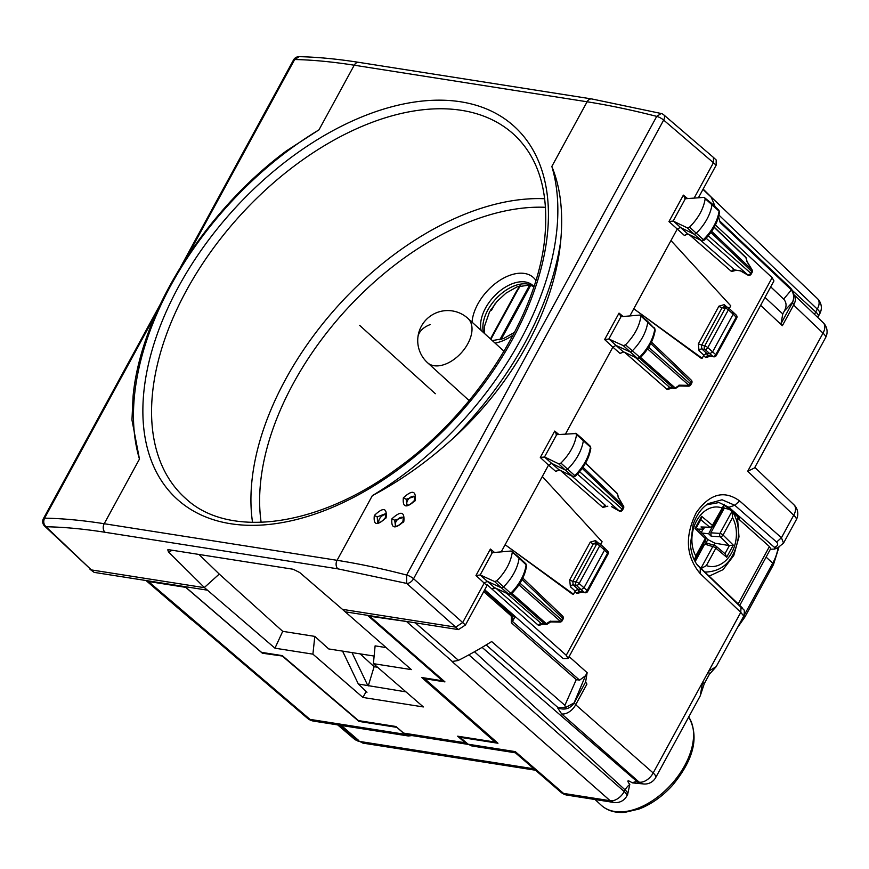 <?xml version="1.0" encoding="UTF-8"?>
<svg xmlns="http://www.w3.org/2000/svg" width="869" height="869" viewBox="0 0 869 869"><rect width="100%" height="100%" fill="white"/><g stroke="black" fill="none" stroke-linecap="round" stroke-linejoin="round"><path stroke-width="1.3" d="M482.089 647.362L637.379 781.861L642.81 783.881A12.492 12.492 0 0 0 655.726 777.516L700.208 695.939L702.597 682.35L704.292 683.664L700.208 695.939M629.786 784.446A10.949 6.626 -47.9 0 0 625.093 789.91A12.492 3.661 28.6 0 1 627.635 794.472L629.786 784.446C626.592 780.253 627.429 779.732 632.306 782.86L642.821 783.881M533.859 768.804L359.918 741.485L362.894 743.114L535.51 770.227M783.523 543.147L781.448 537.737L793.723 515.23A12.492 3.661 -151.4 0 1 796.265 519.781L783.523 543.147L777.44 548.013A6.246 3.313 70.6 0 0 777.516 547.991M774.366 549.11L774.746 547.188A6.246 3.313 70.6 0 0 777.44 548.024L774.366 549.11L770.379 549.241M732.295 511.895L739.486 518.337L737.509 518.011L769.423 546.568L770.662 548.719L739.758 605.4M697.655 565.437L741.04 607.333C743.028 609.191 743.31 609.234 741.876 607.464A6.246 4.953 -39.7 0 1 742.18 607.789L742.072 607.67M774.746 547.188C777.853 545.884 778.483 544.179 776.625 542.082L734.783 505.258L739.617 500.913C724.116 489.855 709.691 493.733 696.341 512.558C684.642 536.086 685.88 556.388 700.066 573.453L700.349 568.424L697.459 564.959L741.985 607.55M700.066 573.453L740.757 612.363L743.766 616.067L716.154 666.708L708.68 671.183L709.289 674.453M793.636 299.132L792.398 302.749L781.046 323.572L782.361 325.712L760.636 305.356M483.664 591.583L511.385 616.121L511.32 622.769L576.277 679.623L564.893 705.324L491.68 641.55L487.705 643.994A341.745 206.963 -47.9 0 1 462.938 658.039L458.126 660.516L452.032 661.526L610.19 800.729L613.818 802.467L567.164 795.135A12.492 9.244 -81.1 0 1 563.514 793.397L515.284 751.62L468.13 744.212L459.983 737.281L460.353 736.608M774.377 547.318L728.906 507.29L719.032 502.543L706.53 504.813M724.42 505.139L731.894 511.537M737.509 518.011L738.998 536.857L733.762 555.508L722.986 569.695L709.158 576.136M561.667 713.927A12.492 7.788 -48.6 0 0 575.68 704.748L574.246 702.825C570.162 708.843 564.611 710.494 557.572 707.8L561.667 713.927L639.171 782.143A12.492 7.788 -48.6 0 0 653.184 772.965L575.68 704.748L586.944 684.088L585.597 682.013L587.151 672.682L569.108 656.606M781.046 323.572L782.773 313.926L784.446 310.841L792.506 302.195A12.492 11.84 10.4 0 0 793.701 298.827L793.701 298.827A12.492 12.492 0 0 0 790.008 287.487L719.771 221.019M764.97 297.394L782.773 313.926M793.755 294.526A12.492 7.658 133.7 0 1 793.831 294.602L793.831 294.602A12.492 7.658 133.7 0 1 793.625 305.052L823.008 333.142L747.709 471.237L793.723 515.23A12.492 7.658 133.7 0 0 793.929 504.78A12.492 12.492 0 0 1 796.265 519.781M793.745 294.515L823.215 322.692A12.492 7.658 133.7 0 1 823.008 333.142A12.492 3.661 -151.4 0 1 825.55 337.704L754.542 467.935L747.709 471.237M459.983 737.281L497.959 743.245L424.626 678.7L444.961 681.893L369.792 616.262L410.081 622.008M567.164 795.135A12.492 12.492 0 0 1 560.918 792.235L563.514 793.397L610.19 800.729A12.492 7.788 -48.6 0 0 624.203 791.55L625.093 789.91L474.507 651.739M471.845 745.96L468.13 744.212M366.979 692.267L358.343 684.012L342.56 651.109M359.299 720.738L358.94 721.4L396.916 727.375L404.737 734.262L309.983 719.38L148.382 581.491L185.738 587.357L262.373 653.216L282.87 656.117M411.971 735.576L408.332 735.989L404.737 734.262M354.78 739.476L358.539 741.355M697.459 564.959L696.84 564.339M576.277 679.623L579.59 680.155L585.467 675.767L587.151 672.682M370.096 615.719L369.792 616.262M512.862 616.056L512.493 621.422L515.176 616.501M770.716 286.857L783.675 299.11C786.554 302.39 786.814 306.301 784.446 310.841M486.14 644.939L557.659 707.279L565.415 707.605L574.246 702.825L585.597 682.013M564.893 705.324L565.415 707.605M424.626 678.7L424.995 678.037M262.731 652.543L262.373 653.216M471.813 745.96L515.393 752.804L515.284 751.62M358.343 684.012L405.964 691.865M367.772 685.489L351.988 652.586M282.707 656.41L358.94 721.4M408.354 735.989L313.633 721.118A12.492 9.244 -81.1 0 1 309.983 719.38A12.492 7.463 -49.5 0 1 307.463 718.283L193.005 620.694M191.712 619.89L194.287 621.042M146.046 580.535L148.382 581.491M510.603 615.752L512.949 615.828A2.498 1.532 -48.3 0 0 514.133 615.6M511.385 616.121L513.579 616.175A2.498 2.498 0 0 0 514.752 616.132M782.361 325.712L793.625 305.052L792.506 302.195C794.32 298.002 793.951 293.918 791.398 289.931L720.173 222.507L719.282 219.303A341.745 206.963 132.1 0 0 718.554 216.826M783.675 299.11L791.398 289.931L789.997 287.498M817.479 298.654A12.492 7.658 133.7 0 1 817.273 309.103A12.492 3.661 -151.4 0 1 819.804 313.666A12.492 12.492 0 0 0 817.479 298.654L710.972 196.828L712.526 200.304A341.745 206.963 132.1 0 1 715.1 206.681M710.961 196.818L703.151 189.073M377.526 667.229L374.115 666.697L360.2 653.879M374.115 666.697L368.25 685.945M299.218 56.67L294.667 59.516C312.688 59.907 332.534 61.808 354.226 65.208L318.966 129.861L286.314 150.945C204.258 211.851 140.876 313.057 133.087 396.112L131.958 419.966L139.464 459.071A262.959 159.255 132.1 0 1 134.597 394.515A262.959 159.255 132.1 0 1 318.966 129.861M155.67 314.426L44.58 518.163C62.644 518.467 82.512 520.325 104.204 523.725L139.464 459.071M560.635 241.658A266.707 161.525 132.1 0 1 453.661 437.857C513.525 383.479 554.27 308.767 560.635 241.658C563.449 212.568 560.516 187.487 551.837 166.446A262.959 159.255 132.1 0 1 372.334 495.645L337.074 560.309L104.204 523.725A6.246 4.617 -81.1 0 0 104.997 532.273L337.878 568.847A6.246 4.617 -81.1 0 1 337.074 560.309C358.778 563.72 381.958 568.619 406.638 575.028L406.659 583.403L337.878 568.847M453.661 437.857C427.733 461.461 400.62 480.72 372.334 495.645M663.71 114.806A6.246 6.246 0 0 0 661.19 113.502L656.725 116.381A6.246 1.825 -151.4 0 1 663.655 120.085A6.246 3.639 -49.4 0 0 663.71 114.806L713.482 157.463L713.416 162.72L663.655 120.085L413.568 578.732A6.246 3.606 -48.3 0 1 406.659 583.403L455.682 627.136L342.462 609.354L299.707 572.519L293.179 569.249L169.129 549.762L167.771 549.805L168.467 551.902L172.41 550.283M468.391 744.44L407.279 734.837L403.618 733.099L395.927 726.495L358.517 720.618L282.284 655.617L261.536 652.358L185.086 586.662L94.134 572.378L91.321 569.912L204.552 587.694L168.467 551.902M342.462 609.354L345.232 611.819L458.441 629.601L455.682 627.136L462.688 622.552L413.568 578.732A6.246 1.825 -151.4 0 0 406.638 575.028L656.725 116.381C632.002 110.059 608.8 105.192 587.096 101.782L551.837 166.446M204.552 587.694L274.962 648.187L282.718 631.339L219.26 574.072L198.958 554.455M91.321 569.912L44.623 526.071A6.246 3.921 -46.4 0 0 46.046 526.766C43.602 524.387 43.113 521.519 44.58 518.163A6.246 1.825 28.6 0 0 43.45 518.565L160.244 304.367M713.482 157.474L716.208 159.994L716.132 165.251L713.416 162.731L694.114 198.121M486.977 585.51L484.196 583.099L462.688 622.552L465.447 625.007L487.368 584.935L491.778 588.889L494.548 587.65L508.876 594.298L501.163 587.705L487.292 581.339L480.166 574.985L492.354 552.641L511.157 551.011L519.075 558.213A37.476 22.692 132.1 0 1 503.564 586.879A2.498 1.51 132.1 0 1 501.163 587.705L494.635 581.557L480.524 575.082M559.321 469.933L555.769 471.422L548.524 465.121L501.207 551.902M623.649 351.967L620.097 353.444L612.851 347.155L565.469 434.055M687.966 234L684.424 235.477L668.956 221.562L683.371 195.134L685.337 198.729L704.118 197.372L705.215 198.653C703.597 208.745 698.372 218.238 689.562 227.146L687.346 227.884L693.875 234.033L680.297 227.439L677.179 229.177L629.862 315.958M684.815 198.447L685.337 198.729L673.149 221.063L668.956 221.562M687.346 227.884L673.149 221.063M604.628 339.54L612.851 347.155L615.947 345.406L609.169 339.138L623.29 345.612L625.495 344.852C634.261 335.89 639.41 326.386 640.92 316.327L639.812 315.067L621.009 316.696L619.043 313.112L604.628 339.54L608.821 339.04L621.009 316.696L620.488 316.425M575.463 433.316L576.56 434.598C574.941 444.689 569.727 454.183 560.907 463.079L558.691 463.829L565.219 469.977A2.498 1.51 -47.9 0 0 567.62 469.173A37.476 22.692 -47.9 0 0 583.36 440.54A2.498 1.51 -47.9 0 0 583.045 439.41L576.245 433.533L556.681 434.663L554.715 431.078L540.301 457.507L544.505 457.007L556.681 434.663L556.16 434.391M540.301 457.507L548.524 465.121L551.641 463.383L544.505 457.007M511.298 593.31L510.7 593.288A2.281 1.38 132.1 0 1 508.506 594.059L494.548 587.65L487.292 581.339L484.196 583.088L475.973 575.484L490.388 549.045L491.832 552.369M475.973 575.484L480.166 574.985M94.134 572.378L90.039 569.336M386.151 647.59L375.115 645.863L373.398 663.655L411.341 669.608L345.232 611.819M373.398 663.655L423.366 706.942L362.905 697.449L366.186 691.507M374.126 656.062L328.71 648.937L314.806 636.39L312.905 654.151L362.905 697.449M312.905 654.151L274.962 648.187M367.489 615.317L442.473 680.775L421.726 677.516L495.048 742.061L457.637 736.184L465.176 742.767L403.618 733.099M458.441 629.601L465.447 625.007M716.132 165.251L698.394 197.795M704.118 197.372L711.668 203.444A2.498 1.51 -47.9 0 1 711.7 203.465A2.498 1.51 -47.9 0 1 712.004 204.595A37.476 22.692 -47.9 0 1 696.275 233.229A2.498 1.51 -47.9 0 1 693.875 234.033L701.218 240.376A2.281 1.38 -47.9 0 0 703.412 239.648L689.562 227.146M715.404 224.952L772.15 277.667L566.24 655.291L491.778 588.889M633.783 308.777L700.914 358.061L702.163 358.256L633.783 308.777M505.128 544.711L572.258 594.005L573.507 594.2L505.128 544.711M494.993 587.911L492.082 589.193M729.276 308.528L730.753 305.823L670.977 240.561M702.163 358.256L703.879 355.106L706.682 353.27L709.788 353.759L712.591 351.923L707.8 347.6L728.385 309.842L733.175 314.176L732.665 311.819M640.616 315.284L647.383 321.128A2.498 1.51 132.1 0 1 647.416 321.161A2.498 1.51 132.1 0 1 647.72 322.269L639.812 315.067M620.097 353.444L623.203 351.706L615.947 345.406L629.819 351.771A2.498 1.51 132.1 0 0 632.219 350.935A37.476 22.692 132.1 0 0 647.72 322.269L654.77 328.851A37.258 22.561 132.1 0 1 639.356 357.355A2.281 1.38 132.1 0 1 637.151 358.115L623.29 345.612M558.691 463.829L544.863 457.116M559.614 470.031L572.91 476.549L565.219 469.977L551.641 463.383L558.897 469.684L555.769 471.422M600.62 544.472L602.098 541.767L542.321 476.505M573.507 594.2L575.224 591.05L578.026 589.215L581.133 589.703L584.348 592.408L579.819 591.561A2.498 1.553 -50.1 0 0 577.049 593.429L581.958 592.158M494.635 581.557L496.851 580.785C505.617 571.824 510.755 562.319 512.275 552.271M508.876 594.298L511.493 593.831C520.053 585.076 525.082 575.745 526.571 565.828L525.832 563.775L518.76 557.105A2.498 1.51 132.1 0 1 518.76 557.105L511.157 551.011M442.473 680.775L442.864 680.058M495.048 742.061L495.558 741.127M468.369 744.418L465.176 742.767M484.674 589.747L563.101 658.55L568.087 658.474L566.24 655.291M773.942 280.948L772.15 277.667M684.424 235.477L687.553 233.75L673.518 221.171M577.146 589.323L580.503 591.887L584.978 592.723A2.498 2.498 0 0 0 587.64 591.452L608.05 554.031A2.498 2.498 0 0 0 607.616 551.065A2.498 1.521 134.9 0 1 607.54 553.118A2.498 0.728 28.6 0 1 608.05 554.031M559.234 469.912L572.562 476.321A2.281 1.38 -47.9 0 0 574.757 475.582L560.907 463.079M623.203 351.706L637.531 358.354L623.203 351.706M706.682 353.27L701.837 348.936L704.998 349.436L713.004 356.475L708.474 355.617A2.498 1.553 -50.1 0 0 705.704 357.496L710.603 356.214M705.802 353.39L709.158 355.942L713.634 356.79A2.498 2.498 0 0 0 716.295 355.508L736.695 318.087A2.498 2.498 0 0 0 736.271 315.121A2.498 1.521 134.9 0 1 736.195 317.174A2.498 0.728 28.6 0 1 736.695 318.087M688.27 234.098L701.555 240.604L704.216 240.181C712.83 231.48 717.924 222.16 719.51 212.221L719.054 211.178A2.281 1.38 -47.9 0 0 718.772 210.146L711.7 203.465M583.045 439.41A2.498 1.51 -47.9 0 0 583.023 439.377L590.127 446.079A2.281 1.38 -47.9 0 1 590.409 447.111L576.56 434.598M518.76 557.105A2.498 1.51 132.1 0 1 519.075 558.213L526.114 564.785A37.258 22.561 132.1 0 1 510.7 593.288L496.851 580.785M490.844 309.657L491.528 310.255L490.572 310.103M495.145 303.618L491.528 310.255M314.806 636.39L282.718 631.339M542.028 623.92L545.569 624.474A2.498 1.847 -81.1 0 1 544.841 624.127L541.311 623.573L506.562 593.234M740.507 270.878L735 269.998L740.442 270.856M654.487 327.83A2.281 1.38 132.1 0 1 654.77 328.851L647.416 321.161M525.832 563.775A2.281 1.38 132.1 0 1 526.114 564.785L526.571 565.817M704.031 239.648L703.412 239.648A37.258 22.561 -47.9 0 0 719.054 211.178L705.215 198.653M522.823 578.037L562.601 616.067A2.498 1.532 133.7 0 1 562.558 618.163A2.498 0.728 28.6 0 1 563.069 619.065L562.124 620.803L561.624 619.89A2.498 1.553 131.4 0 1 560.342 621.302A2.498 0.587 -88.9 0 1 559.886 622.095L550.631 621.922L547.329 624.094A2.498 0.793 56.8 0 1 546.362 623.703A2.498 1.553 131.4 0 1 544.841 624.127L510.907 594.255M550.533 621.302L560.342 621.302L518.923 584.848M584.978 592.723A2.498 1.771 100.6 0 1 584.348 592.408A2.498 1.564 -49.8 0 0 587.129 590.551L607.54 553.118L604.531 550.12L583.946 587.868L581.144 589.703L576.343 585.38L573.182 584.88A2.498 1.499 -48.2 0 0 570.39 586.727L575.224 591.05M599.219 543.429A2.498 1.51 132.1 0 1 599.74 543.668A2.498 2.498 0 0 0 598.459 543.06A2.498 1.847 -81.1 0 0 596.59 544.2A2.498 0.728 28.6 0 1 599.729 545.786L579.145 583.534A2.498 0.728 28.6 0 0 576.006 581.948L572.823 581.448L593.408 543.69L596.59 544.2L576.006 581.948A2.498 1.847 -81.1 0 0 576.343 585.38A2.498 1.51 -47.9 0 0 579.145 583.534L587.129 590.551L586.825 591.583M604.574 548.035L599.74 543.668A2.498 1.51 132.1 0 1 599.729 545.786L604.531 550.12L604.009 547.763M575.376 475.582L574.757 475.582A37.258 22.561 -47.9 0 0 590.409 447.111L590.855 448.154C589.269 458.104 584.174 467.424 575.571 476.114L572.899 476.549M579.612 471.737L622.041 509.082A2.498 1.553 131.4 0 1 619.239 510.918L619.119 510.972A2.498 2.498 0 0 0 622.552 509.984L623.486 508.267A2.498 2.498 0 0 0 623.431 505.78L623.312 505.801A2.498 1.532 133.7 0 1 622.986 507.355A2.498 0.728 28.6 0 1 623.486 508.267M618.359 497.394L617.272 493.657A2.498 1.825 167.7 0 1 617.696 494.363A2.498 2.498 0 0 0 616.979 493.114A2.498 1.532 133.7 0 1 617.272 493.657L585.489 463.264M623.334 505.899L618.293 497.231M639.953 357.365L625.495 344.852M640.583 357.463L675.017 387.759A2.498 1.553 131.4 0 1 673.497 388.182L669.966 387.628L635.206 357.289M651.478 342.093L691.257 380.133A2.498 1.532 133.7 0 1 691.213 382.219A2.498 0.728 28.6 0 1 691.724 383.131L690.779 384.858L690.268 383.946A2.498 1.553 131.4 0 1 688.987 385.358A2.498 0.587 -88.9 0 1 688.541 386.162L679.286 385.988L675.984 388.15A2.498 2.498 0 0 1 674.225 388.53A2.498 1.847 98.9 0 1 673.497 388.182L639.562 358.321M679.189 385.369L676.093 387.4M713.634 356.79A2.498 1.771 100.6 0 1 713.004 356.475A2.498 1.564 -49.8 0 0 715.774 354.617L715.48 355.649M727.864 307.485A2.498 1.51 132.1 0 1 728.396 307.735L736.271 315.121M708.257 235.792L750.697 273.138A2.498 1.553 131.4 0 1 747.894 274.973L747.753 274.897M747.003 261.45L745.928 257.713A2.498 1.825 167.7 0 1 746.341 258.43A2.498 2.498 0 0 0 745.635 257.17A2.498 1.532 133.7 0 1 745.928 257.713L714.133 227.32M751.989 269.955L751.967 269.857A2.498 1.532 133.7 0 1 751.631 271.41A2.498 0.728 28.6 0 1 752.141 272.323A2.498 2.498 0 0 0 752.087 269.835L746.938 261.297M582.219 468.369L622.986 507.355L622.041 509.082L622.552 509.994M733.175 314.176L712.591 351.923L715.774 354.617L736.195 317.174L733.175 314.176M710.864 232.436L751.631 271.41L750.697 273.138L751.207 274.05L752.141 272.323M386.14 514.709A5.616 3.4 -47.9 0 0 379.557 518.782A5.616 3.4 -47.9 0 0 378.895 522.551M403.531 517.707A5.616 3.4 -47.9 0 0 396.155 521.389A5.616 3.4 -47.9 0 0 395.862 525.864M414.969 496.731A5.616 3.4 -47.9 0 0 407.583 500.414A5.616 3.4 -47.9 0 0 407.289 504.889M406.866 504.737L406.16 499.251L414.774 496.395L414.383 500.49C410.396 504.65 407.843 506.04 406.725 504.65L406.725 504.661M415.273 500.392C406.399 508.484 402.412 507.637 403.346 497.85C412.199 489.692 416.175 490.54 415.273 500.392L414.741 501.272M395.428 525.712L394.722 520.227L403.335 517.37L402.944 521.465C398.958 525.626 396.405 527.016 395.286 525.626L395.286 525.626M403.846 521.367C394.961 529.46 390.985 528.613 391.908 518.826C400.761 510.668 404.748 511.515 403.846 521.367L403.303 522.236M374.333 515.469C383.24 506.975 387.172 507.702 386.108 517.663C377.146 526.093 373.214 525.354 374.333 515.469L377.222 516.881L385.793 513.601L385.293 517.783C381.654 521.911 379.09 523.42 377.613 522.312M377.602 522.312L377.222 516.881M204.345 587.509L219.26 574.072M706.041 537.792L707.833 539.573L714.991 543.201L713.894 545.211M701.348 532.534L703.097 529.102M712.048 527.233L708.702 533.783L701.131 532.958M704.553 527.385L703.553 529.102L696.971 529.167M710.679 527.581L701.001 526.962L703.553 529.102M708.702 533.783L711.124 536.173L720.325 536.803A2.498 1.499 -45.4 0 0 723.041 535.011L732.534 517.609L732.067 511.211L719.956 533.425A2.498 1.727 94 0 0 720.325 536.803L729.2 545.569L733.284 545.124L726.68 557.235L715.86 548.187A2.498 0.728 28.6 0 0 712.776 546.59A2.498 1.847 106.9 0 1 714.883 545.515A2.498 2.498 0 0 1 715.795 545.993A2.498 1.553 129.9 0 1 715.86 548.187L706.378 565.589L700.664 568.804M730.286 509.668L724.311 508.104L710.853 532.795L711.124 536.173M724.311 508.104A36.694 26.961 99.2 0 0 723.453 507.018M695.146 561.613L704.672 544.135L707.225 543.31M706.986 543.114L704.781 541.268M696.351 527.613L701.283 518.782M696.156 527.505L695.004 528.417L705.248 538.53A2.498 1.499 134.6 0 0 705.335 536.477A2.498 1.499 134.6 0 0 704.911 536.238M700.577 519.39L701.609 516.305L695.004 528.417M701.001 526.962L709.821 527.244A2.498 1.803 91.8 0 0 710.646 527.581A2.498 2.498 0 0 0 712.949 526.277A2.498 0.728 -151.4 0 0 712.428 525.354L724.388 504.248M726.68 557.235L725.257 553.911L715.795 545.993A2.498 1.553 129.9 0 0 715.426 545.797A2.498 1.847 106.9 0 0 714.915 545.515L706.736 543.038M729.2 545.569L714.991 543.201M721.922 507.952A29.98 22.029 99.2 0 0 692.18 534.837A29.98 22.029 99.2 0 0 695.765 555.932L694.44 560.244M359.592 325.332L435.347 393.722M741.04 607.333L740.757 612.363L653.184 772.965A12.492 3.661 -151.4 0 1 655.726 777.516M688.704 717.034A62.383 37.78 132.1 0 1 667.989 787.922A62.383 37.78 132.1 0 1 601.261 805.259L595.048 799.513M769.423 546.568L738.172 603.879M778.874 547.416L773.497 564.568A3.748 1.097 -151.4 0 0 772.737 563.199L744.027 615.524M778.005 547.807A38.79 23.485 -47.9 0 1 772.737 563.199L766.089 557.105M742.213 618.913A38.79 23.485 -47.9 0 0 744.146 615.632A3.748 1.097 -151.4 0 1 744.907 617.001L737.477 627.592M739.617 500.913L781.448 537.737L776.625 542.082M632.306 782.86A10.949 6.626 -47.9 0 1 637.379 781.861A12.492 9.244 98.9 0 0 641.029 783.599M627.635 794.472L626.745 796.113A12.492 3.661 -151.4 0 0 624.203 791.55L468.891 654.857M341.321 725.463L358.712 740.475M357.528 740.855L359.103 741.105M339.182 725.126L357.637 740.866A3.748 2.77 98.9 0 0 358.734 741.387L359.625 741.529M698.013 565.893L698.122 566.023C693.723 560.646 691.159 553.477 690.453 544.494L693.136 524.452C696.612 514.806 701.663 507.865 708.278 503.596L722.063 499.773L734.783 505.258L728.906 507.29L726.777 506.953M452.477 661.602L407.148 622.128M585.467 675.767L574.333 702.304M511.32 622.769L512.493 621.422L579.59 680.155M458.474 660.342L415.36 622.834M819.804 313.666L818.272 316.479A12.492 3.661 -151.4 0 0 815.73 311.917A9.537 5.779 -47.9 0 0 814.666 314.524M718.978 215.132L817.273 309.103L815.73 311.917L792.289 290.409M513.579 616.175A2.498 1.716 101.7 0 1 512.949 615.828L484.348 590.333M711.092 197.067L702.978 189.399M152.618 392.245A245.069 148.414 132.1 0 1 302.206 160.2A245.069 148.414 132.1 0 1 514.252 134.804C538.813 157.908 549.002 192.071 544.83 237.291C537.726 315.132 475.864 412.417 397.133 468.587C317.804 527.505 228.449 538.661 185.836 498.632A245.069 148.414 132.1 0 1 152.618 392.245M143.95 390.887A251.315 152.205 132.1 0 1 366.555 115.023A251.315 152.205 132.1 0 1 547.351 234.619A251.315 152.205 132.1 0 1 324.745 510.494A251.315 152.205 132.1 0 1 143.95 390.887M544.711 198.74A243.624 147.545 -47.9 0 0 251.977 480.438A243.624 147.545 -47.9 0 0 252.542 522.421M587.096 101.782L354.226 65.208A6.246 4.617 -81.1 0 1 358.886 62.362L591.756 98.947A6.246 4.617 -81.1 0 0 587.096 101.782M545.526 207.3A237.378 143.754 -47.9 0 0 260.646 481.795A237.378 143.754 -47.9 0 0 261.145 522.356M180.698 266.859L293.537 59.918A6.246 1.825 28.6 0 1 294.667 59.516L186.944 257.072M535.869 280.426A41.593 25.19 -47.9 0 0 508.941 275.647A41.593 25.19 -47.9 0 0 472.019 322.138M495.048 343.092A41.593 25.19 -47.9 0 0 502.021 341.104A41.593 25.19 -47.9 0 0 513.123 335.076M91.332 569.912L46.046 526.766C63.904 527.07 83.554 528.906 104.997 532.273M483.446 332.534A35.292 21.367 -47.9 0 1 514.252 285.879A35.292 21.367 -47.9 0 1 533.914 286.596L533.001 285.597A35.357 21.41 -47.9 0 0 512.047 283.826A35.357 21.41 -47.9 0 0 481.144 330.448M185.086 586.662L207.343 590.16M687.575 198.61L683.371 195.134M494.57 552.499L490.388 549.045M558.919 434.543L554.715 431.078M623.214 316.555L619.043 313.112M689.269 234.641L731.502 271.508L736.477 270.237M703.553 355.693L705.704 357.496M672.15 388.204L667.175 389.475L624.865 352.542M560.614 470.585L602.847 507.442L607.822 506.171M574.909 591.637L577.049 593.429M543.494 624.148L538.519 625.419L496.21 588.476M699.045 350.783A2.498 1.499 -48.2 0 1 701.837 348.936L701.479 345.504L722.063 307.756L725.246 308.256L704.661 346.003A2.498 0.728 28.6 0 1 707.8 347.6A2.498 1.51 -47.9 0 1 704.998 349.436A2.498 1.847 -81.1 0 1 704.661 346.003L698.35 343.918L699.045 350.783L703.879 355.106M698.35 343.918L718.935 306.17L724.203 304.65L726.929 307.094M578.026 589.215L573.182 584.88L572.823 581.448L569.695 579.862L570.39 586.727M569.695 579.862L590.279 542.115L595.547 540.583L598.285 543.027M542.028 623.909L541.311 623.573A2.498 1.542 -48.9 0 0 538.519 625.419M571.672 475.951L605.639 505.595A2.498 1.542 131.1 0 0 602.847 507.442M674.225 388.53L669.966 387.628A2.498 1.542 -48.9 0 0 667.175 389.475M700.327 240.007L734.283 269.662A2.498 1.542 131.1 0 0 731.502 271.508M724.203 304.65L724.703 306.996L722.063 307.756A2.498 0.728 28.6 0 1 718.935 306.17M595.547 540.583L596.058 542.929L593.408 543.69A2.498 0.728 28.6 0 1 590.279 542.115M577.472 474.159L619.239 510.918L611.504 506.518M706.128 238.215L747.894 274.973L740.16 270.585M727.114 307.115A2.498 2.498 0 0 1 728.396 307.735A2.498 1.51 132.1 0 1 728.385 309.842A2.498 0.728 28.6 0 0 725.246 308.256A2.498 1.847 -81.1 0 1 727.114 307.115L723.942 306.616M511.928 593.397L546.362 623.703L550.316 621.118M519.977 583.229L561.624 619.89L562.558 618.163L522.106 579.482M583.001 467.25L623.312 505.801L618 496.981M678.971 385.173L688.987 385.358L647.579 348.914M648.622 347.285L690.268 383.946L691.213 382.219L650.762 343.537M711.646 231.317L751.967 269.857L746.656 261.037M406.16 499.251L403.346 497.85M394.722 520.227L391.908 518.826M385.651 518.554L386.108 517.663M469.162 400.598L427.526 362.71A29.98 18.347 -47.7 0 0 453.629 359.668A29.98 18.347 -47.7 0 0 471.9 331.339A29.98 18.347 -47.7 0 0 467.88 318.369A29.98 29.98 0 0 0 417.88 337.487A29.98 18.26 5.8 0 1 430.166 324.582M707.833 539.573L706.236 542.484M694.592 559.951L705.769 539.453A2.498 0.728 -151.4 0 0 705.248 538.53L695.765 555.932M700.794 519.684L709.821 527.244A2.498 1.553 -50.1 0 0 712.428 525.354L701.609 516.305M704.672 544.135L712.776 546.59L700.946 568.283M729.373 545.591L724.974 553.672M710.853 532.795L719.956 533.425A2.498 0.728 28.6 0 1 723.041 535.011L733.284 545.124M706.378 565.589A29.98 22.029 99.2 0 0 736.119 538.704A29.98 22.029 99.2 0 0 732.534 517.609M704.792 571.965L705.867 572.052A36.216 26.602 -80.8 0 1 704.748 571.932M490.442 338.899L515.719 292.538A2.498 0.728 -151.4 0 1 516.436 292.408L490.866 339.29M516.436 292.408A53.389 32.338 132.1 0 1 520.52 285.716M499.805 339.801L529.666 285.043M501.185 339.399L530.698 285.271M613.796 802.456A12.492 12.492 0 0 0 626.745 796.113M688.52 716.653C699.523 736.325 694.092 759.321 672.226 785.641C662.145 796.612 651.077 804.412 638.997 809.05L624.93 812.341C615.263 813.102 607.377 810.744 601.261 805.259M340.865 725.387L359.158 741.138L362.894 743.114M337.672 724.887L354.954 739.628L358.734 741.387M743.766 616.067C745.548 607.54 742.582 610.212 742.18 607.789L742.18 607.789M716.154 666.708L709.31 674.42L704.292 683.664M773.497 564.568L744.907 617.001M754.835 467.392L793.929 504.78M512.764 616.23L513.297 615.371M825.528 337.748A12.492 12.492 0 0 0 823.215 322.692M560.918 792.235L515.35 752.771M818.272 316.479L817.762 317.478M793.603 299.381L793.701 298.827M145.818 580.351L191.723 619.901M307.463 718.283A12.492 12.492 0 0 0 313.676 721.118M293.537 59.928A6.246 6.246 0 0 1 299.153 56.659C317.304 57.061 337.215 58.962 358.886 62.372M661.19 113.502L591.756 98.947M514.567 332.327L503.455 338.606L492.299 340.594M43.45 518.554A6.246 6.246 0 0 0 44.623 526.071M533.903 286.64L529.699 285.054L517.098 286.846L506.04 293.092L497.014 301.413L489.508 311.917L484.305 326.842L484.424 333.424M568.076 658.496L773.953 280.926M687.89 233.967L701.555 240.604M598.459 543.06L595.287 542.56M719.51 212.221L718.772 210.146M545.569 624.474A2.498 2.498 0 0 0 547.307 624.105M607.616 551.065L604.585 548.046M585.587 463.09L616.979 493.114M611.722 506.757L619.119 510.972M617.696 494.385L618.337 497.307M590.855 448.154L590.127 446.079M637.542 358.354L640.149 357.898C648.708 349.142 653.738 339.801 655.226 329.883M714.231 227.157L745.635 257.17M740.377 270.824L747.774 275.028A2.498 2.498 0 0 0 751.207 274.05M746.352 258.451L746.992 261.373M559.886 622.095A2.498 2.498 0 0 0 562.124 620.803M563.058 619.097A2.498 2.498 0 0 0 562.591 616.056M688.541 386.162A2.498 2.498 0 0 0 690.779 384.858M691.713 383.153A2.498 2.498 0 0 0 691.246 380.122M504.031 351.272L467.88 318.369M417.88 337.487A29.98 29.98 0 0 0 427.526 362.71M705.769 539.453A2.498 2.498 0 0 0 705.335 536.477L696.427 527.689M712.949 526.277L724.159 505.736M705.867 572.052C723.323 571.281 734.077 560.19 738.129 538.78C739.323 527.939 737.205 518.565 731.774 510.679M515.719 292.538L519.727 285.944"/></g></svg>
